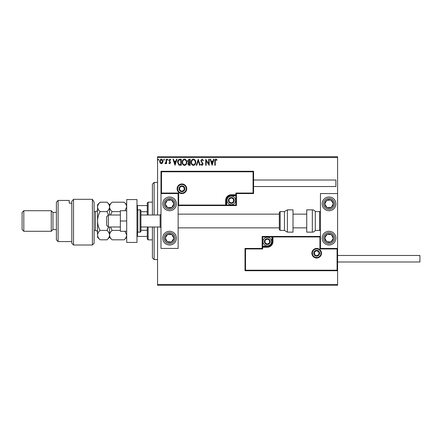 <?xml version="1.0" encoding="UTF-8"?>
<svg xmlns="http://www.w3.org/2000/svg" width="442" height="442" viewBox="0 0 442 442"><rect width="100%" height="100%" fill="white"/><g stroke="black" fill="none" stroke-linecap="round" stroke-linejoin="round"><path stroke-width="0.66" d="M162.573 163.01L161.324 163.733L160.081 163.015L159.634 161.452C159.623 160.208 160.186 159.457 161.324 159.197C162.468 159.457 163.032 160.208 163.021 161.452L162.573 163.01M166.562 159.275L166.562 163.656L166.098 163.656L166.098 163.015L165.297 163.733L164.943 163.584L165.164 163.12L166.026 162.253L166.098 159.275L166.562 159.275M169.761 163.733L168.866 163.109L169.137 162.733L169.728 163.197L170.176 162.606L168.866 160.463L169.844 159.197L170.789 159.789L170.529 160.197L169.894 159.733L169.33 160.44L170.64 162.584L169.761 163.733M179.861 159.275L181.253 159.275L181.253 165.275L178.916 165.059L177.562 162.197C177.491 160.468 178.259 159.49 179.861 159.275M190.182 159.275L190.182 165.275L189.331 165.275C188.419 165.231 187.955 164.733 187.949 163.789L188.513 162.512L187.563 160.976L188.983 159.275L190.182 159.275M198.259 159.275L200.182 165.275L199.679 165.275L198.22 160.722L196.762 165.275L196.259 165.275L198.259 159.275M208.723 159.275L209.182 159.275L209.182 165.275L206.182 160.8L206.182 165.275L205.723 165.275L205.723 159.275L208.723 163.739L208.723 159.275M215.265 161.28L215.265 165.275L214.801 165.275L214.801 161.22C214.619 160.131 214.983 159.429 215.9 159.12L217.033 159.811L216.795 160.275L215.906 159.733L215.265 161.28M157.556 157.556L157.556 156.7L337.594 156.7L337.594 157.556L157.556 157.556L157.556 215M157.556 227L157.556 284.444L337.594 284.444L337.594 285.3L157.556 285.3L157.556 284.444M337.594 157.556L337.594 193.563L320.45 193.563L320.45 248.437L337.594 248.437L337.594 193.563M337.08 270.211L337.594 270.725L245.006 270.725L245.006 248.437L245.52 248.951L245.52 270.211L337.08 270.211L337.08 248.951L337.594 248.437L337.594 284.444M212.11 165.275L210.11 159.275L210.607 159.275L211.226 161.197L212.911 161.197L213.53 159.275L214.033 159.275L212.11 165.275M202.066 159.12L203.414 160.429L203.038 160.733L202.099 159.733L201.259 160.75L203.105 164.026L202.033 165.43L200.872 164.413L201.237 164.043L202.038 164.811L202.646 164.054L200.801 160.744L202.066 159.12M195.718 162.247C195.756 163.96 194.994 165.021 193.441 165.43C191.85 165.059 191.071 164.01 191.104 162.275C191.077 160.562 191.839 159.507 193.403 159.12C194.972 159.496 195.74 160.54 195.718 162.247M186.795 162.247C186.828 163.96 186.071 165.021 184.513 165.43C182.927 165.059 182.148 164.01 182.176 162.275C182.148 160.562 182.916 159.507 184.48 159.12C186.043 159.496 186.817 160.54 186.795 162.247M175.021 165.275L173.021 159.275L173.524 159.275L174.142 161.197L175.828 161.197L176.446 159.275L176.949 159.275L175.021 165.275M168.021 159.695L167.64 160.197L167.253 159.695L167.64 159.197L168.021 159.695M164.485 159.695L164.098 160.197L163.711 159.695L164.098 159.197L164.485 159.695M158.711 159.695L158.324 160.197L157.943 159.695L158.324 159.197L158.711 159.695M211.425 161.811L212.072 163.827L212.713 161.811L211.425 161.811M191.563 162.275C191.541 163.65 192.16 164.496 193.419 164.811C194.673 164.479 195.287 163.623 195.259 162.247C195.281 160.882 194.668 160.043 193.419 159.733C192.154 160.043 191.535 160.894 191.563 162.275M189.242 164.656L189.717 164.656L189.717 162.733L188.408 163.778L189.242 164.656M189.485 162.12L189.717 159.888L189.193 159.888L188.027 160.976L188.751 162.048L189.485 162.12M182.64 162.275C182.618 163.65 183.237 164.496 184.496 164.811C185.75 164.479 186.364 163.623 186.331 162.247C186.353 160.882 185.745 160.043 184.496 159.733C183.231 160.043 182.612 160.894 182.64 162.275M180.795 164.656L180.795 159.888L179.06 160.043L178.021 162.197L179.165 164.49L180.795 164.656M174.341 161.811L174.988 163.827L175.629 161.811L174.341 161.811M160.098 161.452L161.33 163.197L162.557 161.452L161.33 159.733L160.098 161.452M169.562 196.994A6.857 6.857 0 0 1 176.419 203.856A6.857 6.857 0 0 1 169.562 210.712A6.857 6.857 0 0 1 162.7 203.856A6.857 6.857 0 0 1 169.562 196.994M169.562 245.006A6.857 6.857 0 0 0 176.419 238.144A6.857 6.857 0 0 0 169.562 231.288A6.857 6.857 0 0 0 162.7 238.144A6.857 6.857 0 0 0 169.562 245.006M178.132 193.563L178.132 248.437L160.987 248.437L160.987 193.563L178.132 193.563L178.645 193.049L178.645 205.055L178.132 205.569L226.658 205.569L226.658 205.055L235.917 205.055L235.917 195.795L231.288 195.795A4.63 4.63 0 0 0 226.658 200.425L226.658 205.055L226.144 205.055A0.514 0.514 0 0 1 225.63 205.569L225.63 200.425A5.658 5.658 0 0 1 231.288 194.767L235.917 194.767L235.917 193.049L253.062 193.049L253.062 171.789L253.581 171.275L253.581 193.563L236.431 193.563L236.431 194.767L235.917 194.767L235.917 195.281L231.288 195.281A5.144 5.144 0 0 0 226.144 200.425L226.144 205.055L178.645 205.055M329.025 245.006A6.857 6.857 0 0 1 322.163 238.144A6.857 6.857 0 0 1 329.025 231.288A6.857 6.857 0 0 1 335.881 238.144A6.857 6.857 0 0 1 329.025 245.006M329.025 196.994A6.857 6.857 0 0 0 322.163 203.856A6.857 6.857 0 0 0 329.025 210.712A6.857 6.857 0 0 0 335.881 203.856A6.857 6.857 0 0 0 329.025 196.994A6.857 6.857 0 0 1 332.776 209.596M108.345 227L106.632 225.287L106.632 216.713L108.345 215L108.345 227L120.351 227M140.926 227L160.131 227L160.131 215L160.987 214.143M312.389 253.233A4.287 4.287 0 0 0 316.676 257.52A4.287 4.287 0 0 0 320.964 253.233A4.287 4.287 0 0 0 316.676 248.951A4.287 4.287 0 0 0 312.389 253.233M245.006 248.437L262.15 248.437L262.15 247.233L262.664 247.233L262.664 248.951L245.52 248.951M267.294 246.205L267.294 246.719L262.664 246.719A0.514 0.514 0 0 0 262.15 247.233L262.15 236.431L271.924 236.431L271.924 236.945L262.664 236.945L262.664 246.205L267.294 246.205A4.63 4.63 0 0 0 271.924 241.575L271.924 236.945L272.438 236.945A0.514 0.514 0 0 1 272.952 236.431L271.924 236.431M267.294 247.233L267.294 246.719A5.144 5.144 0 0 0 272.438 241.575L272.438 236.945L272.952 236.945L272.952 236.431L320.45 236.431L319.936 236.945L272.952 236.945L272.952 241.575A5.658 5.658 0 0 1 267.294 247.233L262.664 247.233L262.664 246.205L262.15 246.205M245.52 270.211L245.006 270.725M262.15 248.437L262.664 248.951M337.08 248.951L319.936 248.951L320.45 248.437M262.15 236.431L262.664 236.945M186.192 188.767A4.287 4.287 0 0 0 181.905 184.48A4.287 4.287 0 0 0 177.618 188.767A4.287 4.287 0 0 0 181.905 193.049A4.287 4.287 0 0 0 186.192 188.767M253.062 171.789L161.501 171.789L161.501 193.049L160.987 193.563L160.987 171.275L253.581 171.275M236.431 195.795L235.917 195.795L235.917 195.281A0.514 0.514 0 0 0 236.431 194.767L236.431 205.569L226.658 205.569M253.581 193.563L253.062 193.049M236.431 193.563L235.917 193.049M161.501 171.789L160.987 171.275M236.431 205.569L235.917 205.055M233.862 200.425A2.575 2.575 0 0 0 229.061 199.138A2.575 2.575 0 0 0 231.288 202.994A2.575 2.575 0 0 0 233.862 200.425M233.514 200.425L233.514 199.138L231.288 197.85L229.061 199.138L229.061 201.712L231.288 202.994L233.514 201.712L233.514 200.425M227 200.425A4.287 4.287 0 0 1 231.288 196.137A4.287 4.287 0 0 1 235.575 200.425A4.287 4.287 0 0 1 231.288 204.712A4.287 4.287 0 0 1 227 200.425M229.061 199.138L229.061 201.712L231.288 202.994L233.514 201.712L233.514 199.138L231.288 197.85M269.869 241.575A2.575 2.575 0 0 0 265.067 240.288A2.575 2.575 0 0 0 267.294 244.15A2.575 2.575 0 0 0 269.869 241.575M269.521 241.575L269.521 240.288L267.294 239.006L265.067 240.288L265.067 242.862L267.294 244.15L269.521 242.862L269.521 241.575M263.007 241.575A4.287 4.287 0 0 1 267.294 237.288A4.287 4.287 0 0 1 271.581 241.575A4.287 4.287 0 0 1 267.294 245.862A4.287 4.287 0 0 1 263.007 241.575M265.067 240.288L265.067 242.862L267.294 244.15M269.521 242.862L269.521 240.288M319.251 253.233A2.575 2.575 0 0 0 314.45 251.951A2.575 2.575 0 0 0 316.676 255.808A2.575 2.575 0 0 0 319.251 253.233M318.903 253.233L318.903 251.951L316.676 250.664L314.45 251.951L314.45 254.52L316.676 255.808L318.903 254.52L318.903 253.233M314.45 251.951L314.45 254.52L316.676 255.808M318.903 254.52L318.903 251.951M184.48 188.767A2.575 2.575 0 0 0 179.679 187.48A2.575 2.575 0 0 0 181.905 191.336A2.575 2.575 0 0 0 184.48 188.767M184.132 188.767L184.132 187.48L181.905 186.192L179.679 187.48L179.679 190.049L181.905 191.336L184.132 190.049L184.132 188.767M179.679 187.48L179.679 190.049L181.905 191.336L184.132 190.049L184.132 187.48M165.971 235.801A4.287 4.287 0 0 0 171.496 241.973A4.287 4.287 0 0 0 171.905 234.558A4.287 4.287 0 0 0 165.971 235.801M166.452 236.116L165.28 237.912L167.214 241.735L171.496 241.973L173.839 238.382L171.905 234.558L167.623 234.321L166.452 236.116M169.562 231.288A6.857 6.857 0 0 1 175.303 241.896A6.857 6.857 0 0 1 165.811 243.89A6.857 6.857 0 0 1 163.816 234.393M165.28 237.912L167.214 241.735L171.496 241.973L173.839 238.382L171.905 234.558L167.623 234.321L165.28 237.912M325.434 235.801A4.287 4.287 0 0 0 330.959 241.973A4.287 4.287 0 0 0 331.367 234.558A4.287 4.287 0 0 0 325.434 235.801M325.914 236.116L324.743 237.912L326.677 241.735L330.959 241.973L333.301 238.382L331.367 234.558L327.086 234.321L325.914 236.116M324.743 237.912L326.677 241.735L330.959 241.973L333.301 238.382L331.367 234.558L327.086 234.321L324.743 237.912M332.611 201.508A4.287 4.287 0 0 0 324.743 204.088A4.287 4.287 0 0 0 331.367 207.442A4.287 4.287 0 0 0 332.611 201.508M332.13 201.823L330.959 200.027L326.677 200.265L324.743 204.088L327.086 207.679L331.367 207.442L333.301 203.618L332.13 201.823M329.025 210.712A6.857 6.857 0 0 1 323.279 207.607M330.959 200.027L326.677 200.265L324.743 204.088L327.086 207.679L331.367 207.442L333.301 203.618L330.959 200.027M173.148 201.508A4.287 4.287 0 0 0 165.28 204.088A4.287 4.287 0 0 0 171.905 207.442A4.287 4.287 0 0 0 173.148 201.508M172.667 201.823L171.496 200.027L167.214 200.265L165.28 204.088L167.623 207.679L171.905 207.442L173.839 203.618L172.667 201.823M175.303 200.104A6.857 6.857 0 0 1 173.314 209.596A6.857 6.857 0 0 1 163.816 207.607M171.496 200.027L167.214 200.265L165.28 204.088L167.623 207.679L171.905 207.442L173.839 203.618L171.496 200.027M312.334 232.144A3.431 3.431 0 0 0 315.306 230.431L315.306 211.569A3.431 3.431 0 0 0 312.334 209.856L306.731 209.856L306.731 232.144L312.334 232.144L312.334 209.856M315.306 230.431L319.594 230.431A0.856 0.856 0 0 0 320.45 229.575M319.594 230.431L319.594 211.569A0.856 0.856 0 0 1 320.45 212.425M319.594 211.569L315.306 211.569M287.411 232.144L293.013 232.144L293.013 209.856L287.411 209.856L287.411 232.144L284.444 230.431L284.444 211.569L280.156 211.569L280.156 230.431L279.3 229.575L279.3 212.425L280.156 211.569M178.132 227.857L279.3 227.857L279.3 214.143L178.132 214.143M337.594 255.465L419.9 255.465L419.9 261.979L337.594 261.979M253.581 180.021L335.881 180.021L335.881 186.535L253.581 186.535M126.694 221L120.351 221L120.351 231.288L126.694 231.288M120.351 221L120.351 210.712L126.694 210.712M126.694 242.431L126.694 199.569L136.981 199.569L136.981 242.431L126.694 242.431M137.838 209.856L137.838 232.144L140.07 232.144A0.856 0.856 0 0 0 140.926 231.288L140.926 210.712A0.856 0.856 0 0 0 140.07 209.856L137.838 209.856A0.856 0.856 0 0 0 136.981 210.712M137.838 232.144A0.856 0.856 0 0 1 136.981 231.288M154.131 227L154.131 259.581L152.413 257.863L152.413 227M152.413 215L152.413 184.137L154.131 182.419L154.131 215M148.125 227L148.125 239.862L147.269 239.006L147.269 227M147.269 215L147.269 202.994L148.125 202.138L148.125 215M148.125 239.862L152.413 239.862M148.125 202.138L152.413 202.138M147.269 236.431L136.981 236.431M147.269 230.271L140.926 230.271M147.269 211.729L140.926 211.729M136.981 205.569L137.495 205.569L137.495 209.928M147.269 205.569L137.495 205.569M137.495 232.072L137.495 236.431M94.113 243.288L92.4 245.006L92.4 199.309L94.113 202.215L94.113 243.288M58.106 241.575L56.394 239.862L56.394 202.138L58.106 200.425L58.106 241.575L71.825 241.575M52.963 229.575L52.963 212.425L51.25 210.712L51.25 231.288L52.963 229.575L56.394 229.575M23.813 231.288L22.1 229.575L22.1 212.425L23.813 210.712L23.813 231.288L51.25 231.288M23.813 210.712L51.25 210.712M52.963 212.425L56.394 212.425M71.825 203.182L69.25 203.182L69.25 200.425L69.25 203.182M58.106 200.425L69.25 200.425M73.538 245.006L71.825 243.288L71.825 201.226L73.538 199.309L92.4 199.309L73.538 199.309L73.538 245.006L92.4 245.006M73.538 199.309L71.825 201.226M94.113 202.215L92.4 199.309M124.992 231.288L126.694 235.105C126.6 236.757 125.76 238.326 124.174 239.807L112.069 239.807C110.494 238.343 109.655 236.779 109.55 235.105C109.644 233.453 110.483 231.89 112.069 230.404L120.351 230.404M110.616 215L112.069 211.596L120.351 211.596M112.069 230.404L110.616 227M112.069 211.596C110.489 210.121 109.649 208.552 109.55 206.895C109.649 205.232 110.489 203.668 112.069 202.193L124.174 202.193C125.755 203.668 126.594 205.232 126.694 206.895L124.992 210.712M110.251 204.475L109.732 205.668M109.55 215L109.55 204.712L112.069 202.193M112.069 239.807L109.55 237.288L109.55 227M108.478 227L107.025 230.404C108.605 231.868 109.445 233.437 109.55 235.105C109.45 236.757 108.61 238.326 107.025 239.807L100.063 239.807C98.489 238.343 97.649 236.779 97.544 235.105L97.544 204.712L100.063 202.193L107.025 202.193C108.605 203.663 109.445 205.232 109.55 206.895C109.445 208.552 108.605 210.121 107.025 211.596L108.478 215M109.55 206.895L109.5 206.287M100.063 239.807L97.544 237.288L97.599 235.757M97.544 235.105C97.643 233.453 98.483 231.89 100.063 230.404C98.489 227.475 97.649 224.343 97.544 221C97.643 217.696 98.483 214.563 100.063 211.596C98.489 210.121 97.649 208.558 97.544 206.895C97.643 205.237 98.483 203.668 100.063 202.193M98.251 204.469L97.599 206.243M100.063 211.596L107.025 211.596M100.063 230.404L107.025 230.404M321.478 253.233A4.801 4.801 0 0 1 316.676 258.034A4.801 4.801 0 0 1 311.875 253.233A4.801 4.801 0 0 1 316.676 248.437A4.801 4.801 0 0 1 321.478 253.233M319.936 248.951L319.936 236.945M271.924 241.575L272.952 241.575M177.104 188.767A4.801 4.801 0 0 1 181.905 183.966A4.801 4.801 0 0 1 186.706 188.767A4.801 4.801 0 0 1 181.905 193.563A4.801 4.801 0 0 1 177.104 188.767M161.501 193.049L178.645 193.049M231.288 195.795L231.288 194.767M226.658 200.425L225.63 200.425M234.205 200.425A2.917 2.917 0 0 0 231.288 197.508A2.917 2.917 0 0 0 228.37 200.425A2.917 2.917 0 0 0 231.288 203.337A2.917 2.917 0 0 0 234.205 200.425M270.211 241.575A2.917 2.917 0 0 0 267.294 238.663A2.917 2.917 0 0 0 264.382 241.575A2.917 2.917 0 0 0 267.294 244.492A2.917 2.917 0 0 0 270.211 241.575M319.594 253.233A2.917 2.917 0 0 0 316.676 250.321A2.917 2.917 0 0 0 313.765 253.233A2.917 2.917 0 0 0 316.676 256.15A2.917 2.917 0 0 0 319.594 253.233M184.822 188.767A2.917 2.917 0 0 0 181.905 185.85A2.917 2.917 0 0 0 178.993 188.767A2.917 2.917 0 0 0 181.905 191.679A2.917 2.917 0 0 0 184.822 188.767M164.965 235.144A5.486 5.486 0 0 0 166.557 242.741A5.486 5.486 0 0 0 174.154 241.15A5.486 5.486 0 0 0 172.562 233.553A5.486 5.486 0 0 0 164.965 235.144M324.428 235.144A5.486 5.486 0 0 0 326.025 242.741A5.486 5.486 0 0 0 333.616 241.15A5.486 5.486 0 0 0 332.025 233.553A5.486 5.486 0 0 0 324.428 235.144M333.616 200.85A5.486 5.486 0 0 0 326.025 199.259A5.486 5.486 0 0 0 324.428 206.856A5.486 5.486 0 0 0 332.025 208.447A5.486 5.486 0 0 0 333.616 200.85M174.154 200.85A5.486 5.486 0 0 0 166.557 199.259A5.486 5.486 0 0 0 164.965 206.856A5.486 5.486 0 0 0 172.562 208.447A5.486 5.486 0 0 0 174.154 200.85M140.07 232.144L140.07 209.856M94.113 230.431L95.489 230.431L95.489 211.569C96.737 211.447 97.422 210.762 97.544 209.514M160.131 227L160.987 227.857M306.731 227.857L293.013 227.857M306.731 214.143L293.013 214.143M108.345 215L120.351 215M140.926 215L160.131 215M280.156 230.431L284.444 230.431M287.411 209.856L284.444 211.569M154.131 182.419L157.556 182.419M154.131 259.581L157.556 259.581M126.694 204.712L124.174 202.193M126.694 237.288L124.174 239.807M109.55 237.288L107.025 239.807M109.55 204.712L107.025 202.193M94.113 211.569L95.489 211.569M95.489 230.431C96.737 230.553 97.422 231.238 97.544 232.486"/></g></svg>
